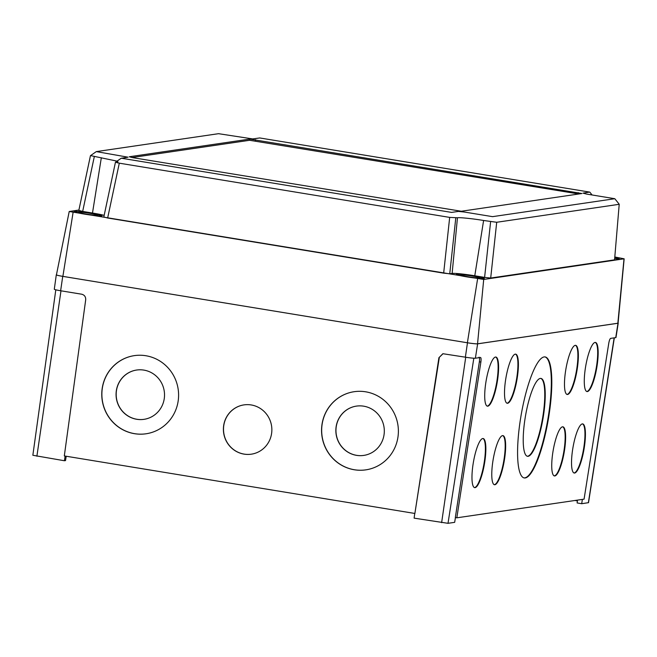 <?xml version="1.0" encoding="UTF-8"?>
<svg xmlns="http://www.w3.org/2000/svg" width="657" height="657" viewBox="0 0 657 657"><rect width="100%" height="100%" fill="white"/><g stroke="black" fill="none" stroke-linecap="round" stroke-linejoin="round"><path stroke-width="0.99" d="M540.736 378.399A39.51 8.853 -80.2 0 1 542.633 417.877A39.51 8.853 -80.2 0 1 527.67 456.213A39.51 8.853 -80.2 0 1 527.243 456.237M528.138 456.295A39.51 8.853 -80.2 0 1 527.472 456.287A39.51 8.853 -80.2 0 1 525.263 417.277A39.51 8.853 -80.2 0 1 540.317 378.416A39.51 8.853 -80.2 0 1 540.974 378.424A39.51 8.853 -80.2 0 1 543.183 417.433A39.51 8.853 -80.2 0 1 528.138 456.295M562.696 426.804A24.925 5.585 -80.2 0 1 563.78 451.868A24.925 5.585 -80.2 0 1 554.368 475.857A24.925 5.585 -80.2 0 1 554.196 475.873M554.837 475.939A24.925 5.585 -80.2 0 1 554.418 475.939A24.925 5.585 -80.2 0 1 553.022 451.326A24.925 5.585 -80.2 0 1 562.515 426.82A24.925 5.585 -80.2 0 1 562.934 426.82A24.925 5.585 -80.2 0 1 564.33 451.433A24.925 5.585 -80.2 0 1 554.837 475.939M575.442 345.327A24.925 5.585 -80.2 0 1 576.518 370.4A24.925 5.585 -80.2 0 1 567.114 394.389A24.925 5.585 -80.2 0 1 566.934 394.397M567.574 394.471A24.925 5.585 -80.2 0 1 567.163 394.463A24.925 5.585 -80.2 0 1 565.767 369.858A24.925 5.585 -80.2 0 1 575.261 345.344A24.925 5.585 -80.2 0 1 575.672 345.352A24.925 5.585 -80.2 0 1 577.076 369.957A24.925 5.585 -80.2 0 1 567.574 394.471M595.234 342.428A24.925 5.585 -80.2 0 1 596.318 367.493A24.925 5.585 -80.2 0 1 586.915 391.482A24.925 5.585 -80.2 0 1 586.734 391.498M587.374 391.564A24.925 5.585 -80.2 0 1 586.964 391.556A24.925 5.585 -80.2 0 1 585.568 366.951A24.925 5.585 -80.2 0 1 595.061 342.437A24.925 5.585 -80.2 0 1 595.472 342.445A24.925 5.585 -80.2 0 1 596.876 367.049A24.925 5.585 -80.2 0 1 587.374 391.564M582.496 423.896A24.925 5.585 -80.2 0 1 583.58 448.969A24.925 5.585 -80.2 0 1 574.169 472.958A24.925 5.585 -80.2 0 1 573.988 472.966M574.637 473.032A24.925 5.585 -80.2 0 1 574.218 473.032A24.925 5.585 -80.2 0 1 572.822 448.419A24.925 5.585 -80.2 0 1 582.316 423.913A24.925 5.585 -80.2 0 1 582.734 423.913A24.925 5.585 -80.2 0 1 584.13 448.526A24.925 5.585 -80.2 0 1 574.637 473.032M502.728 435.599A24.925 5.585 -80.2 0 1 503.812 460.664A24.925 5.585 -80.2 0 1 494.401 484.652A24.925 5.585 -80.2 0 1 494.228 484.669M494.869 484.735A24.925 5.585 -80.2 0 1 494.458 484.735A24.925 5.585 -80.2 0 1 493.062 460.122A24.925 5.585 -80.2 0 1 502.556 435.616A24.925 5.585 -80.2 0 1 502.966 435.616A24.925 5.585 -80.2 0 1 504.362 460.228A24.925 5.585 -80.2 0 1 494.869 484.735M482.928 438.506A24.925 5.585 -80.2 0 1 484.012 463.571A24.925 5.585 -80.2 0 1 474.6 487.56A24.925 5.585 -80.2 0 1 474.428 487.576M475.068 487.642A24.925 5.585 -80.2 0 1 474.658 487.634A24.925 5.585 -80.2 0 1 473.262 463.029A24.925 5.585 -80.2 0 1 482.755 438.515A24.925 5.585 -80.2 0 1 483.166 438.523A24.925 5.585 -80.2 0 1 484.562 463.128A24.925 5.585 -80.2 0 1 475.068 487.642M495.674 357.03A24.925 5.585 -80.2 0 1 496.749 382.095A24.925 5.585 -80.2 0 1 487.346 406.083A24.925 5.585 -80.2 0 1 487.166 406.1M487.814 406.166A24.925 5.585 -80.2 0 1 487.395 406.166A24.925 5.585 -80.2 0 1 485.999 381.553A24.925 5.585 -80.2 0 1 495.493 357.047A24.925 5.585 -80.2 0 1 495.912 357.047A24.925 5.585 -80.2 0 1 497.308 381.66A24.925 5.585 -80.2 0 1 487.814 406.166M515.474 354.123A24.925 5.585 -80.2 0 1 516.55 379.196A24.925 5.585 -80.2 0 1 507.147 403.184A24.925 5.585 -80.2 0 1 506.966 403.201M507.615 403.267A24.925 5.585 -80.2 0 1 507.196 403.258A24.925 5.585 -80.2 0 1 505.8 378.654A24.925 5.585 -80.2 0 1 515.293 354.139A24.925 5.585 -80.2 0 1 515.712 354.148A24.925 5.585 -80.2 0 1 517.108 378.752A24.925 5.585 -80.2 0 1 507.615 403.267M525.23 477.943A61.397 13.756 -80.2 0 1 524.204 477.935A61.397 13.756 -80.2 0 1 520.763 417.31A61.397 13.756 -80.2 0 1 544.152 356.932A61.397 13.756 -80.2 0 1 545.179 356.94A61.397 13.756 -80.2 0 1 548.62 417.565A61.397 13.756 -80.2 0 1 525.23 477.943M544.94 356.907A61.397 13.756 -80.2 0 1 548.061 418A61.397 13.756 -80.2 0 1 524.762 477.861A61.397 13.756 -80.2 0 1 523.974 477.885M355.659 406.231A24.925 24.21 -100.4 0 0 335.965 430.984A24.925 24.21 -100.4 0 0 356.611 455.334A24.925 24.21 -100.4 0 0 364.619 455.268M356.496 455.35A24.925 24.21 -100.4 0 0 364.561 455.276A24.925 24.21 -100.4 0 0 384.312 430.549A24.925 24.21 -100.4 0 0 363.666 406.174A24.925 24.21 -100.4 0 0 355.601 406.248A24.925 24.21 -100.4 0 0 335.85 430.976A24.925 24.21 -100.4 0 0 356.496 455.35M135.868 370.162A24.925 24.21 -100.4 0 0 116.182 394.906A24.925 24.21 -100.4 0 0 136.828 419.256A24.925 24.21 -100.4 0 0 144.827 419.199M136.713 419.281A24.925 24.21 -100.4 0 0 144.77 419.207A24.925 24.21 -100.4 0 0 164.521 394.479A24.925 24.21 -100.4 0 0 143.875 370.105A24.925 24.21 -100.4 0 0 135.818 370.17A24.925 24.21 -100.4 0 0 116.067 394.898A24.925 24.21 -100.4 0 0 136.713 419.281M352.924 391.901A39.51 38.377 -100.4 0 0 321.675 431.132A39.51 38.377 -100.4 0 0 354.402 469.747A39.51 38.377 -100.4 0 0 367.123 469.64M354.287 469.763A39.51 38.377 -100.4 0 0 367.066 469.656A39.51 38.377 -100.4 0 0 398.38 430.45A39.51 38.377 -100.4 0 0 365.645 391.802A39.51 38.377 -100.4 0 0 352.866 391.917A39.51 38.377 -100.4 0 0 321.56 431.115A39.51 38.377 -100.4 0 0 354.287 469.763M243.205 405.008A24.925 24.21 -100.4 0 0 223.511 429.76A24.925 24.21 -100.4 0 0 244.158 454.11A24.925 24.21 -100.4 0 0 252.165 454.044M244.051 454.127A24.925 24.21 -100.4 0 0 252.107 454.053A24.925 24.21 -100.4 0 0 271.858 429.325A24.925 24.21 -100.4 0 0 251.212 404.95A24.925 24.21 -100.4 0 0 243.147 405.024A24.925 24.21 -100.4 0 0 223.396 429.752A24.925 24.21 -100.4 0 0 244.051 454.127M133.133 355.831A39.51 38.377 -100.4 0 0 101.884 395.054A39.51 38.377 -100.4 0 0 134.619 433.669A39.51 38.377 -100.4 0 0 147.34 433.571M134.504 433.694A39.51 38.377 -100.4 0 0 147.283 433.579A39.51 38.377 -100.4 0 0 178.589 394.372A39.51 38.377 -100.4 0 0 145.862 355.733A39.51 38.377 -100.4 0 0 133.075 355.839A39.51 38.377 -100.4 0 0 101.769 395.046A39.51 38.377 -100.4 0 0 134.504 433.694M614.328 337.838L588.516 502.671L581.708 503.705L577.117 502.95L577.503 500.108M577.396 500.889L574.949 500.486M581.708 503.705L582.373 499.394M66.209 456.237L65.519 460.582L64.411 460.746L32.85 455.268L55.804 289.811M64.411 460.746L65.133 456.065M455.424 517.585L454.669 522.34L448.008 523.317L414.115 518.143L414.756 513.446M480.563 357.474L480.489 357.474C481.121 357.671 481.244 359.198 480.875 362.056L456.829 517.815L455.317 517.56L479.364 361.81C479.733 358.952 479.602 357.424 478.969 357.219M443.056 353.688L438.917 357.712L442.875 353.712L465.37 357.186L467.472 342.79A8.508 0.591 8.4 0 0 477.631 343.841L617.991 323.252A8.508 0.591 8.4 0 0 618.221 323.154A8.508 0.591 8.4 0 0 618.089 323.022M56.461 274.741A8.508 0.591 8.4 0 0 56.297 274.831L54.293 289.244A8.385 0.583 8.4 0 0 60.633 290.755L81.723 294.213C84.482 294.977 85.804 296.816 85.706 299.74L64.312 455.933L414.879 513.47L438.917 357.712M456.829 517.815L584.073 499.148L608.76 343.299C609.285 340.416 609.91 338.774 610.64 338.38L615.74 337.632L617.991 323.252M480.489 357.474L475.381 358.221A8.385 0.583 -171.6 0 1 465.37 357.186M414.879 513.47L439.287 357.654M618.221 323.154L615.97 337.534A8.385 0.583 -171.6 0 1 615.74 337.632M56.297 274.831A8.508 0.591 8.4 0 0 62.735 276.359L467.472 342.79M578.957 193.996L249.603 140.286L131.95 157.54M132.829 157.688L461.304 211.25L581.938 193.519L249.783 139.087L129.281 156.76L132.829 157.688M451.614 212.408L458.405 211.414L464.212 212.014L492.561 216.654L614.796 198.718L586.561 194.07L583.022 193.133L589.633 192.09L259.753 137.954L252.682 138.923L218.526 133.683L96.283 151.611L128.066 157.195L121.446 158.238L451.614 212.408M117.053 161.129L90.6 155.61M78.807 210.503L90.452 155.676L96.283 151.619M122.489 163.7L123.459 163.856M614.771 257.298A14.101 0.977 -171.6 0 1 619.239 258.694A14.101 0.977 -171.6 0 1 614.656 258.743M473.648 275.948A14.101 0.977 -171.6 0 1 484.316 278.486A14.101 0.977 -171.6 0 1 467.086 276.909A14.101 0.977 -171.6 0 1 456.418 274.363A14.101 0.977 -171.6 0 1 473.648 275.948M91.356 213.205A14.101 0.977 -171.6 0 1 102.032 215.742A14.101 0.977 -171.6 0 1 84.794 214.166A14.101 0.977 -171.6 0 1 74.126 211.62A14.101 0.977 -171.6 0 1 91.356 213.205M78.906 210.043L69.215 211.505L56.436 274.84A8.508 0.591 8.4 0 0 62.875 276.375L467.382 342.765A8.508 0.591 8.4 0 0 477.549 343.816L617.843 323.236A8.508 0.591 8.4 0 0 618.081 323.137L624.15 258.809L614.796 256.994M69.215 211.505L483.708 279.455L624.15 258.809M614.566 259.811L619.214 204.261L614.566 259.811M117.743 161.836L115.591 162.197L119.303 163.174L449.675 217.393L457.461 217.779C459.284 217.295 473.106 218.691 483.609 220.489L496.708 222.271L490.697 278.026L614.418 259.876M490.697 278.026L484.603 277.394L490.623 221.639M455.769 218.025L449.749 273.78L452.131 273.435A18.963 1.322 -171.6 0 1 474.781 275.776L484.603 277.394M449.749 273.78L443.664 273.148L449.675 217.393M119.303 163.174L107.658 218.001L443.664 273.148M107.658 218.001L103.937 217.024M94.312 156.596L82.667 211.423L92.489 213.032A18.963 1.322 -171.6 0 1 104.159 215.356M82.667 211.423L78.947 210.445M115.451 162.254L121.274 158.197M496.708 222.271L619.075 204.319M85.812 214.018A9.724 0.673 8.4 0 0 97.696 215.102A9.724 0.673 8.4 0 0 90.338 213.353A9.724 0.673 8.4 0 0 78.454 212.26A9.724 0.673 8.4 0 0 85.812 214.018M84.967 214.141A13.37 0.928 8.4 0 0 101.309 215.636A13.37 0.928 8.4 0 0 91.192 213.229A13.37 0.928 8.4 0 0 74.849 211.726A13.37 0.928 8.4 0 0 84.967 214.141M468.104 276.761A9.724 0.673 8.4 0 0 479.988 277.845A9.724 0.673 8.4 0 0 472.629 276.096A9.724 0.673 8.4 0 0 460.746 275.004A9.724 0.673 8.4 0 0 468.104 276.761M467.258 276.884A13.37 0.928 8.4 0 0 483.601 278.379A13.37 0.928 8.4 0 0 473.475 275.973A13.37 0.928 8.4 0 0 457.141 274.47A13.37 0.928 8.4 0 0 467.258 276.884M614.656 258.677A13.37 0.928 8.4 0 0 618.524 258.587A13.37 0.928 8.4 0 0 614.771 257.372M480.875 362.056L479.364 361.81M441.627 522.66L465.723 357.236M448.008 523.317L473.828 358.221M36.891 456.229L60.986 290.813M588.368 502.728L614.147 337.862M60.633 290.755L62.735 276.359M475.381 358.221L477.631 343.841M578.078 193.84L578.259 192.641M255.409 140.885L255.589 139.686M249.603 140.286L249.783 139.087M624.01 258.874L617.843 323.236M483.708 279.455L477.549 343.816M477.598 278.823L467.382 342.765M73.091 212.433L62.875 276.375M483.609 220.489L474.781 275.776M457.461 217.779L452.131 273.435M117.283 161.942L117.118 162.772M101.326 157.746L92.489 213.032M592.08 194.973L589.814 192.131M115.443 162.254L103.798 217.081M117.652 162.879L117.89 161.696M619.206 204.228L614.804 198.718"/></g></svg>
